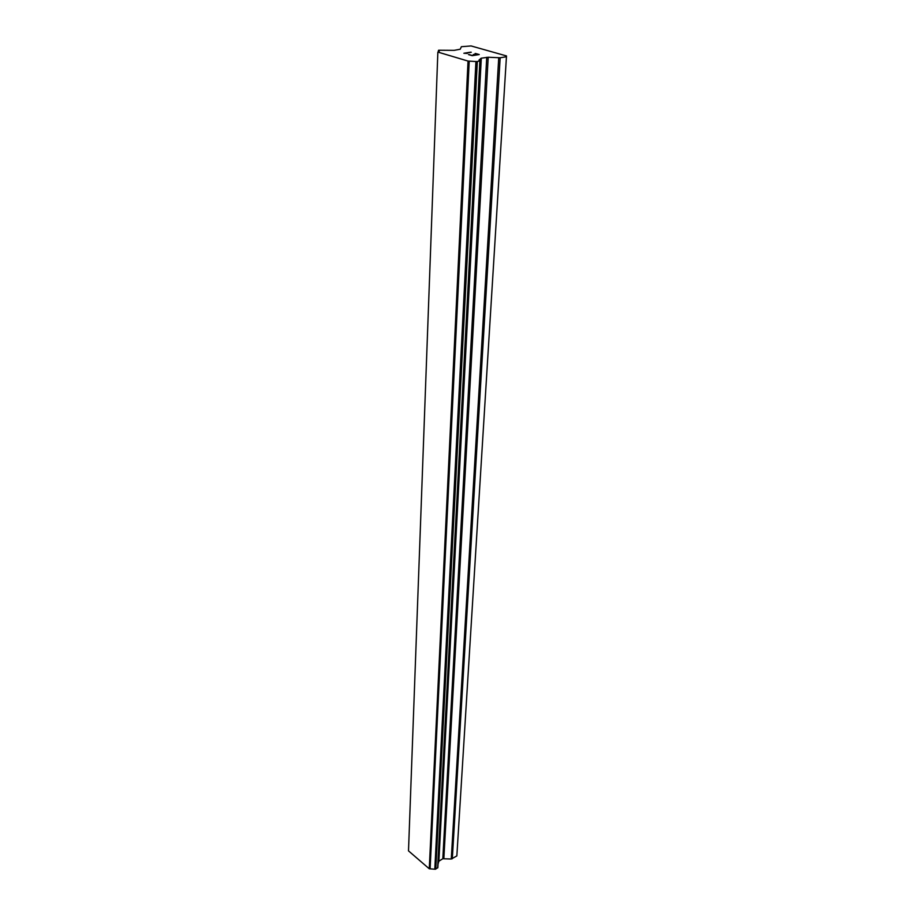 <?xml version="1.0" encoding="UTF-8"?>
<svg xmlns="http://www.w3.org/2000/svg" width="915" height="915" viewBox="0 0 915 915"><rect width="100%" height="100%" fill="white"/><g stroke="black" fill="none" stroke-linecap="round" stroke-linejoin="round"><path stroke-width="1.37" d="M438.296 863.12L438.88 861.187L442.814 858.739L451.267 859.025L456.848 855.937L506.498 55.941L506.441 56.741L500.173 57.771L488.198 57.245L481.301 58.183L479.014 60.047L480.181 60.962L476.589 61.568L468.034 61.065L437.862 52.075L439.291 51.229L438.594 50.234L454.16 50.348L460.245 49.227L461.366 46.711L471.088 45.944L506.498 55.941M438.056 863.817L480.558 59.189M437.862 867.614L480.181 60.962M437.85 52.212L408.502 850.881L429.261 868.77L435.277 869.25L437.862 867.626M472.277 55.472L475.091 55.026L472.277 55.495L468.926 54.523L472.277 55.472M475.091 55.026L473.295 54.511M473.73 54.42L475.548 54.946L473.73 54.443M475.548 54.946L478.351 54.5L475.548 54.969M478.351 54.5L475.045 53.55M479.22 54.557L475.48 53.482L479.254 54.545L472.243 55.678L468.503 54.591M467.279 53.447L463.871 53.253L470.882 52.144L463.905 53.264M471.271 52.269L465.209 53.253M456.848 855.937L506.441 56.741M480.146 60.893L480.226 59.315M430.107 868.781L469.223 61.111M429.604 868.793L468.514 61.099M429.261 868.77L468.034 61.065M452.307 858.785L500.173 57.771M451.267 859.025L498.732 57.828M443.855 858.51L488.198 57.245M442.814 858.739L486.746 57.302M438.88 861.187L481.301 58.183M438.399 861.907L480.661 58.48M437.61 867.992L479.86 61.122M435.792 869.124L477.333 61.534M476.532 61.557L435.231 869.25L476.589 61.568M434.808 869.113L475.926 61.488M438.365 51.88L438.411 50.531M438.285 863.451L480.569 59.155"/></g></svg>
